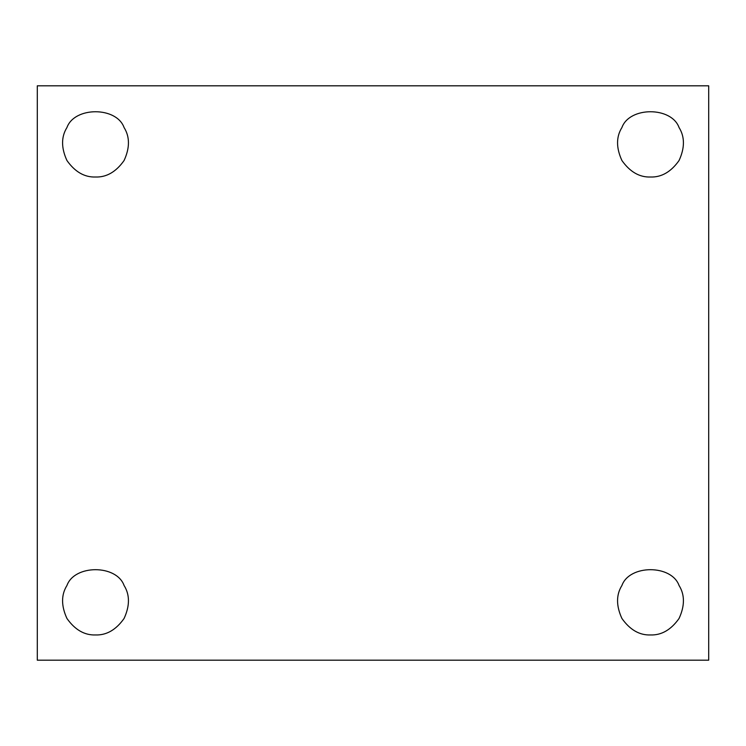 <?xml version="1.0" encoding="UTF-8"?>
<svg xmlns="http://www.w3.org/2000/svg" width="746" height="746" viewBox="0 0 746 746"><rect width="100%" height="100%" fill="white"/><g stroke="black" fill="none" stroke-linecap="round" stroke-linejoin="round"><path stroke-width="1.12" d="M95.516 177.016C106.519 177.371 116.04 171.878 124.078 160.521C129.897 147.876 129.897 136.882 124.078 127.529C116.507 106.482 74.525 106.482 66.944 127.529C61.125 136.882 61.125 147.876 66.944 160.521C74.982 171.878 84.503 177.371 95.516 177.016C84.503 177.371 74.982 171.878 66.944 160.521C61.125 147.876 61.125 136.882 66.944 127.529C74.525 106.482 116.507 106.482 124.078 127.529C129.897 136.882 129.897 147.876 124.078 160.521C116.04 171.878 106.519 177.371 95.516 177.016M650.484 177.016C661.497 177.371 671.018 171.878 679.056 160.521C684.875 147.876 684.875 136.882 679.056 127.529C671.475 106.482 629.493 106.482 621.922 127.529C616.103 136.882 616.103 147.876 621.922 160.521C629.96 171.878 639.481 177.371 650.484 177.016C639.481 177.371 629.96 171.878 621.922 160.521C616.103 147.876 616.103 136.882 621.922 127.529C629.493 106.482 671.475 106.482 679.056 127.529C684.875 136.882 684.875 147.876 679.056 160.521C671.018 171.878 661.497 177.371 650.484 177.016M679.056 585.479C671.475 564.433 629.493 564.433 621.922 585.479C629.493 564.433 671.475 564.433 679.056 585.479C684.875 594.832 684.875 605.827 679.056 618.471C671.018 629.829 661.497 635.322 650.484 634.958C661.497 635.322 671.018 629.829 679.056 618.471C684.875 605.827 684.875 594.832 679.056 585.479C671.475 564.433 629.493 564.433 621.922 585.479C616.103 594.832 616.103 605.827 621.922 618.471C629.96 629.829 639.481 635.322 650.484 634.958C639.481 635.322 629.96 629.829 621.922 618.471C616.103 605.827 616.103 594.832 621.922 585.479M124.078 585.479C116.507 564.433 74.525 564.433 66.944 585.479C74.525 564.433 116.507 564.433 124.078 585.479C129.897 594.832 129.897 605.827 124.078 618.471C116.04 629.829 106.519 635.322 95.516 634.958C106.519 635.322 116.04 629.829 124.078 618.471C129.897 605.827 129.897 594.832 124.078 585.479C116.507 564.433 74.525 564.433 66.944 585.479C61.125 594.832 61.125 605.827 66.944 618.471C74.982 629.829 84.503 635.322 95.516 634.958C84.503 635.322 74.982 629.829 66.944 618.471C61.125 605.827 61.125 594.832 66.944 585.479M37.3 85.809L708.7 85.809L37.3 85.809L37.3 660.191L37.3 85.809M708.7 660.191L37.3 660.191L708.7 660.191L708.7 85.809L708.7 660.191"/></g></svg>
